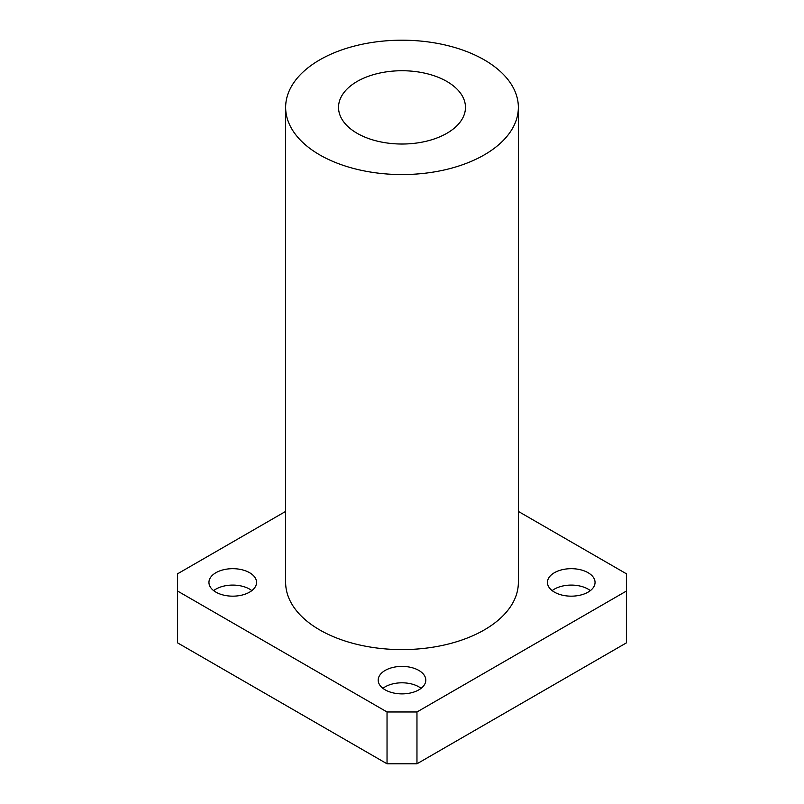 <?xml version="1.0" encoding="UTF-8"?>
<svg xmlns="http://www.w3.org/2000/svg" width="804" height="804" viewBox="0 0 804 804"><rect width="100%" height="100%" fill="white"/><g stroke="black" fill="none" stroke-linecap="round" stroke-linejoin="round"><path stroke-width="1.21" d="M213.653 590.628A23.798 13.738 180 0 1 251.843 590.628M215.914 592.136A23.798 13.738 180 0 1 208.95 582.418A23.798 13.738 180 0 1 232.748 568.679A23.798 13.738 180 0 1 256.546 582.418A23.798 13.738 180 0 1 241.853 595.121A23.798 13.738 180 0 1 215.914 592.136M552.157 590.628A23.798 13.738 180 0 1 590.347 590.628M554.418 592.136A23.798 13.738 180 0 1 547.454 582.418A23.798 13.738 180 0 1 571.252 568.679A23.798 13.738 180 0 1 595.05 582.418A23.798 13.738 180 0 1 580.357 595.121A23.798 13.738 180 0 1 554.418 592.136M382.905 688.345A23.798 13.738 180 0 1 421.095 688.345M385.166 689.852A23.798 13.738 180 0 1 378.202 680.134A23.798 13.738 180 0 1 402 666.395A23.798 13.738 180 0 1 425.798 680.134A23.798 13.738 180 0 1 411.105 692.837A23.798 13.738 180 0 1 385.166 689.852M518.359 511.414L626.396 573.785L626.396 591.061L416.964 711.982L387.036 711.982L387.036 763.8L177.604 642.878L177.604 573.785L285.641 511.414M387.036 711.982L177.604 591.061M626.396 591.061L626.396 642.878L416.964 763.8L416.964 711.982M387.036 763.8L416.964 763.8M357.117 133.293A63.466 36.642 180 0 1 338.534 107.384A63.466 36.642 180 0 1 402 70.732A63.466 36.642 180 0 1 465.466 107.384A63.466 36.642 180 0 1 426.291 141.233A63.466 36.642 180 0 1 357.117 133.293M319.721 154.881A116.359 67.184 180 0 1 285.641 107.384A116.359 67.184 180 0 1 402 40.2A116.359 67.184 180 0 1 518.359 107.384A116.359 67.184 180 0 1 446.532 169.443A116.359 67.184 180 0 1 319.721 154.881M518.359 107.384L518.359 582.418A116.359 67.184 180 0 1 446.532 644.486A116.359 67.184 180 0 1 319.721 629.924A116.359 67.184 180 0 1 285.641 582.418L285.641 107.384"/></g></svg>
